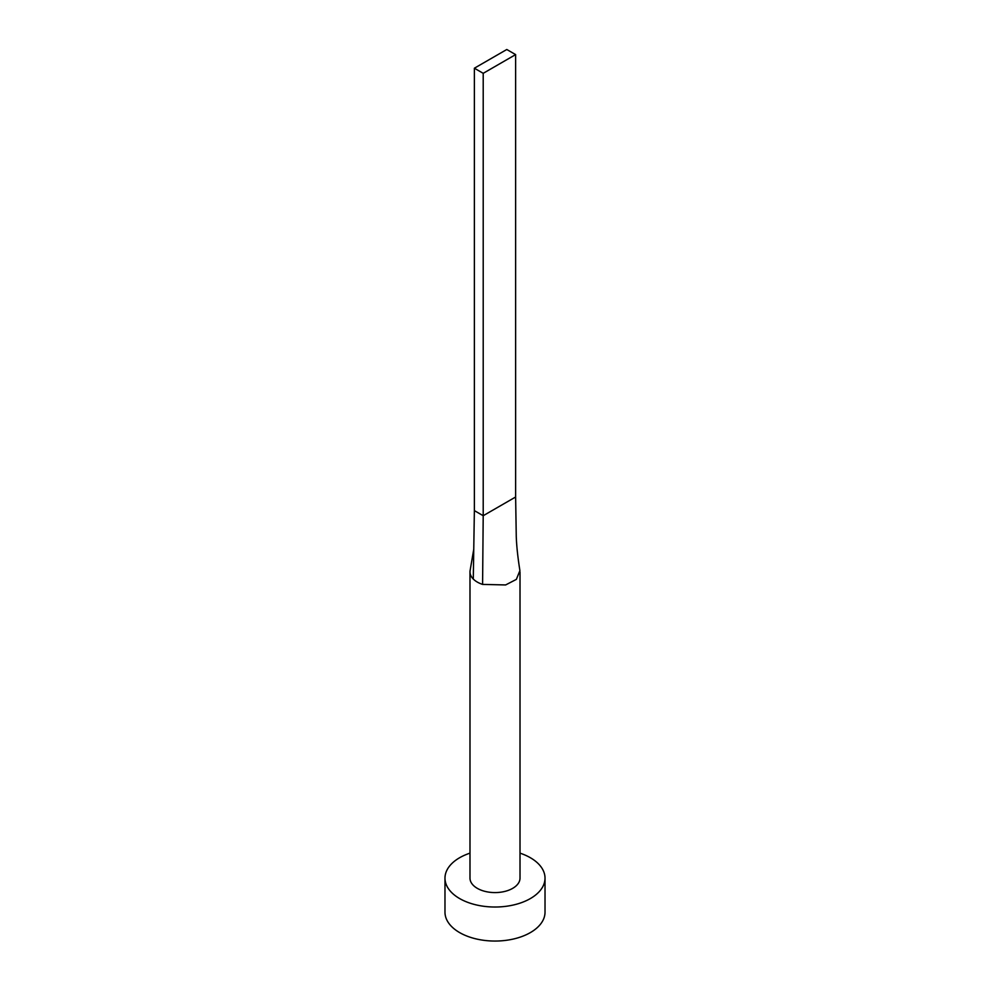 <?xml version="1.0" encoding="UTF-8"?>
<svg xmlns="http://www.w3.org/2000/svg" width="990" height="990" viewBox="0 0 990 990"><rect width="100%" height="100%" fill="white"/><g stroke="black" fill="none" stroke-linecap="round" stroke-linejoin="round"><path stroke-width="1.49" d="M473.764 549.19L470.163 570.215A25.01 14.442 0 0 0 469.99 571.874A25.01 14.442 0 0 0 473.282 579.039A25.01 14.442 0 0 0 477.316 582.083A25.01 14.442 0 0 0 482.588 584.409L505.643 584.942L516.359 579.385L519.911 570.611C517.807 557.469 516.594 546.059 516.26 536.37L515.629 497.005L483.207 515.716L482.588 584.409M469.99 571.874L469.99 878.142A25.01 14.442 0 0 0 477.316 888.352A25.01 14.442 0 0 0 504.566 891.483A25.01 14.442 0 0 0 520.01 878.142L520.01 571.874M469.99 853.145A50.02 28.871 0 0 0 444.98 878.142A50.02 28.871 0 0 0 459.632 898.561A50.02 28.871 0 0 0 514.144 904.823A50.02 28.871 0 0 0 545.02 878.142A50.02 28.871 0 0 0 530.368 857.736A50.02 28.871 0 0 0 520.01 853.145M444.98 878.142L444.98 912.174A50.02 28.871 0 0 0 459.632 932.592A50.02 28.871 0 0 0 514.144 938.854A50.02 28.871 0 0 0 545.02 912.174L545.02 878.142M473.282 579.039L474.371 510.617L483.207 515.716L483.207 73.322L515.629 54.599L515.629 497.005M515.629 54.599L506.793 49.5L474.371 68.211L474.371 510.617M474.371 68.211L483.207 73.322"/></g></svg>
